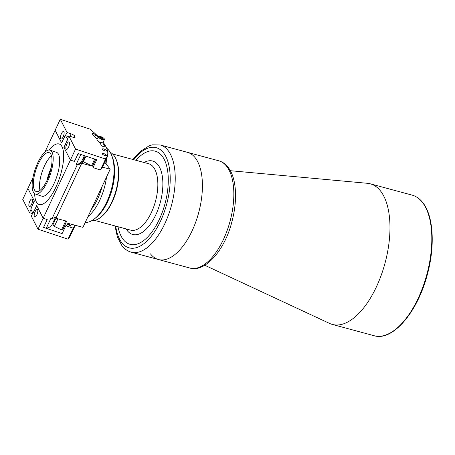 <?xml version="1.0" encoding="UTF-8"?>
<svg xmlns="http://www.w3.org/2000/svg" width="455" height="455" viewBox="0 0 455 455"><rect width="100%" height="100%" fill="white"/><g stroke="black" fill="none" stroke-linecap="round" stroke-linejoin="round"><path stroke-width="0.68" d="M150.469 253.862A55.527 26.623 -74.9 0 0 158.442 259.532A55.527 26.623 -74.9 0 0 195.695 222.148A55.527 26.623 -74.9 0 0 195.377 157.999A55.527 26.623 -74.9 0 0 187.409 152.323L160.223 144.98A55.527 26.623 105.1 0 1 168.191 150.656A55.527 26.623 105.1 0 1 168.509 214.8A55.527 26.623 105.1 0 1 131.256 252.189C127.537 251.132 124.408 248.93 121.866 245.586L117.396 236.964L114.99 225.919M123.146 239.393A48.247 23.131 -74.9 0 0 130.067 244.324A48.247 23.131 -74.9 0 0 162.441 211.842A48.247 23.131 -74.9 0 0 162.162 156.105A48.247 23.131 -74.9 0 0 155.24 151.174A48.247 23.131 -74.9 0 0 135.977 160.302A48.247 23.131 -74.9 0 1 155.24 151.174A48.247 23.131 -74.9 0 1 162.162 156.105A48.247 23.131 -74.9 0 1 162.441 211.842A48.247 23.131 -74.9 0 1 130.067 244.324A48.247 23.131 -74.9 0 1 123.146 239.393A48.247 23.131 -74.9 0 1 118.027 226.738A48.247 23.131 -74.9 0 0 123.146 239.393M230.344 170.705L367.418 183.302A72.823 34.916 105.1 0 1 370.29 183.82A72.823 34.916 105.1 0 1 380.738 191.259A72.823 34.916 105.1 0 1 381.159 275.389A72.823 34.916 105.1 0 1 332.298 324.421A72.823 34.916 105.1 0 1 329.562 323.42L204.795 265.276M195.377 157.999A55.527 26.623 -74.9 0 0 187.409 152.323L218.821 160.808A55.527 26.623 105.1 0 1 226.789 166.484A55.527 26.623 105.1 0 1 227.108 230.634A55.527 26.623 105.1 0 1 189.854 268.023L158.442 259.532A55.527 26.623 -74.9 0 0 195.695 222.148A55.527 26.623 -74.9 0 0 195.377 157.999M49.157 150.008A31.861 11.039 108.4 0 1 59.195 144.013A31.861 11.039 108.4 0 1 62.483 166.917A31.861 11.039 108.4 0 1 39.113 204.483A31.861 11.039 108.4 0 1 34.654 193.671A31.861 11.039 -71.6 0 0 36.269 201.747A31.861 11.039 -71.6 0 0 55.834 187.289A31.861 11.039 -71.6 0 0 62.034 146.749A31.861 11.039 -71.6 0 0 49.157 150.008M52.342 166.775A23.12 8.008 -71.6 0 0 49.959 150.15A23.12 8.008 -71.6 0 0 32.999 177.416A23.12 8.008 -71.6 0 0 35.382 194.035A23.12 8.008 -71.6 0 0 52.342 166.775M49.959 150.15L56.443 152.306A23.12 8.008 108.4 0 1 58.826 168.93A23.12 8.008 108.4 0 1 41.866 196.19L35.382 194.035M40.012 190.4A20.481 7.092 108.4 0 1 40.267 178.855A20.481 7.092 108.4 0 1 51.495 155.838M34.102 176.807A20.481 7.092 -71.6 0 0 36.212 191.532A20.481 7.092 -71.6 0 0 51.239 167.383A20.481 7.092 -71.6 0 0 49.129 152.658A20.481 7.092 -71.6 0 0 34.102 176.807M51.159 167.776A25.941 8.986 -71.6 0 0 46.888 180.635M94.287 164.926L93.093 164.602L92.359 166.177L81.707 163.299L55.942 218.298L66.595 221.175L65.856 222.751L82.941 227.363L110.178 169.22L104.809 162.207M110.178 169.22L102.494 167.144M93.093 164.602A65.543 19.815 25.1 0 0 94.066 162.651M83.566 157.345L83.709 158.124L83.219 159.159M83.709 158.124A1.82 0.552 -154.9 0 1 84.414 158.926A55.527 16.79 -154.9 0 1 84.266 159.881A55.527 16.79 25.1 0 0 84.084 156.236M86.006 156.179L83.384 161.764A55.527 16.79 -154.9 0 1 81.707 163.299M84.368 155.633L81.906 160.882A53.707 16.238 -154.9 0 1 76.053 164.676L80.836 154.461L78.948 153.835L77.771 154.353L74.455 161.423L70.406 160.075L43.168 218.224L36.679 205.558L33.369 212.627L32.811 213.042L30.9 209.317L31.076 208.157L34.392 201.087L27.903 188.421L34.199 200.712L30.946 209.021M64.144 147.551L64.007 147.221M76.053 164.676L77.145 165.04L52.12 218.468A54.617 16.517 25.1 0 0 57.29 215.42M77.145 165.04A54.617 16.517 25.1 0 0 82.73 161.269A54.617 16.517 25.1 0 0 83.18 158.164M55.607 217.035L52.092 224.531A53.707 16.238 -154.9 0 1 46.239 228.319L51.023 218.104L52.12 218.468M33.124 213.145L32.811 213.042M46.239 228.319L44.351 227.693L43.862 226.738M75.212 225.276A75.007 22.682 -154.9 0 1 74.916 226.021A75.007 22.682 -154.9 0 1 73.005 228.495L68.148 238.869L67.63 239.057L38.015 229.223L31.241 216L36.872 205.927L43.168 218.224L47.218 219.566L43.907 226.641L44.351 227.693M74.193 160.911L74.455 161.423M103.131 142.313A74.643 22.568 -154.9 0 1 105.981 146.817A74.643 22.568 -154.9 0 1 106.669 148.29A74.643 22.568 -154.9 0 1 105.173 158.914L75.558 149.075L68.785 135.852L64.109 147.784L70.406 160.075L63.916 147.409L67.232 140.339L67.408 139.179L65.497 135.453L64.94 135.869L61.63 142.938L55.14 130.272L44.943 152.038M32.959 177.626L22.75 199.421L29.524 212.644L30.997 209.499L30.712 208.942M68.148 238.869A75.007 22.682 25.1 0 0 70.059 236.395L74.916 226.021M29.035 206.274A4.004 1.388 -71.6 0 0 29.393 206.621A4.004 1.388 -71.6 0 0 31.748 203.874A4.004 1.388 -71.6 0 0 32.277 199.364A4.004 1.388 -71.6 0 0 31.918 199.017A4.004 1.388 -71.6 0 0 29.564 201.764A4.004 1.388 -71.6 0 0 29.035 206.274M34.381 216.705A4.004 1.388 -71.6 0 0 34.734 217.052A4.004 1.388 -71.6 0 0 37.088 214.305A4.004 1.388 -71.6 0 0 37.617 209.795A4.004 1.388 -71.6 0 0 37.259 209.448A4.004 1.388 -71.6 0 0 34.904 212.201A4.004 1.388 -71.6 0 0 34.381 216.705M38.015 229.223L43.168 218.224L46.41 219.299L46.854 220.351L43.538 227.426L62.119 233.597L65.804 225.737A67.909 20.532 -154.9 0 0 67.886 223.911L69.336 225.777L70.872 226.18L68.819 223.547M68.051 223.905L68.284 223.405M32.368 213.588L29.524 212.644M73.005 228.495L72.783 228.057A74.643 22.568 25.1 0 0 74.893 225.191M65.804 225.737L72.783 228.057M65.907 222.762L62.483 230.065A65.543 19.815 25.1 0 0 62.955 229.235L65.981 222.785M55.954 218.303L53.07 224.463L53.462 225.725A27.766 8.395 -154.9 0 1 54.395 226.334M62.483 230.065L61.51 229.889L65.702 220.937M57.91 218.832L54.372 226.385L61.51 229.889M54.68 221.028A27.766 8.395 -154.9 0 1 54.191 220.914A55.527 16.79 25.1 0 1 54.281 221.363A27.766 8.395 -154.9 0 1 54.475 221.466M54.06 220.334A27.766 8.395 -154.9 0 1 54.822 220.72M54.407 219.594A27.766 8.395 -154.9 0 1 54.765 219.771A56.665 17.136 -154.9 0 1 54.867 220.055A27.766 8.395 -154.9 0 1 54.247 219.924M65.776 220.777L66.385 221.739M68.62 224.855L67.687 223.246M69.621 226.021L68 223.331M64.013 229.565L63.501 228.069M95.294 162.776L94.788 161.28M91.813 220.641A35.501 17.023 -74.9 0 0 100.788 217.24A35.501 17.023 -74.9 0 0 116.298 159.83A35.501 17.023 -74.9 0 0 113.921 155.462A35.501 17.023 -74.9 0 0 110.258 152.368M116.298 159.83L116.639 160.712A34.591 16.585 105.1 0 1 101.528 216.648L100.788 217.24M85.216 222.506A39.141 18.769 -74.9 0 0 94.612 218.73A39.141 18.769 -74.9 0 0 111.714 155.434A39.141 18.769 -74.9 0 0 109.092 150.622A39.141 18.769 -74.9 0 0 106.612 148.148M111.714 155.434L112.396 157.197A37.321 17.893 105.1 0 1 96.09 217.547L94.612 218.73M106.305 159.017A39.141 18.769 105.1 0 1 107.033 165.114M106.527 177.006A39.141 18.769 105.1 0 1 87.98 216.603M91.387 209.334A37.321 17.893 -74.9 0 0 102.193 186.26M95.601 159.364L93.252 164.38M92.888 165.165L91.54 165.774L94.685 159.062M83.384 161.764L91.54 165.774M97.154 139.196A69.365 20.976 25.1 0 0 92.587 134.305A2.002 0.603 -154.9 0 1 92.331 133.992A2.002 0.603 -154.9 0 1 92.302 133.736A2.002 0.603 -154.9 0 1 93.719 133.77A2.002 0.603 -154.9 0 1 95.647 134.862A73.369 22.187 -154.9 0 1 98.047 137.285M66.032 149.132A4.004 1.388 108.4 0 1 66.561 144.622A4.004 1.388 108.4 0 1 68.915 141.875A4.004 1.388 108.4 0 1 69.274 142.222A4.004 1.388 108.4 0 1 68.745 146.726A4.004 1.388 108.4 0 1 66.39 149.479A4.004 1.388 108.4 0 1 66.032 149.132M60.691 138.701A4.004 1.388 108.4 0 1 61.215 134.191A4.004 1.388 108.4 0 1 63.569 131.444A4.004 1.388 108.4 0 1 63.928 131.791A4.004 1.388 108.4 0 1 63.404 136.295A4.004 1.388 108.4 0 1 61.05 139.048A4.004 1.388 108.4 0 1 60.691 138.701M68.785 135.852L72.834 137.2A3.276 0.99 25.1 0 0 75.115 137.245A3.276 0.99 25.1 0 0 75.069 136.824L74.722 136.153A3.276 0.99 25.1 0 0 71.117 133.844L67.067 132.496L60.293 119.273L89.908 129.106A74.643 22.568 -154.9 0 1 98.314 136.722M102.483 149.297A2.275 0.688 -154.9 0 1 102.449 149.001A2.275 0.688 -154.9 0 1 104.417 149.177A2.275 0.688 -154.9 0 1 106.533 150.639A2.275 0.688 -154.9 0 1 106.567 150.935A2.275 0.688 -154.9 0 1 104.604 150.759A2.275 0.688 -154.9 0 1 102.483 149.297M102.238 153.853A2.275 0.688 -154.9 0 1 102.204 153.557A2.275 0.688 -154.9 0 1 104.172 153.733A2.275 0.688 -154.9 0 1 106.294 155.195A2.275 0.688 -154.9 0 1 106.328 155.491A2.275 0.688 -154.9 0 1 104.36 155.314A2.275 0.688 -154.9 0 1 102.238 153.853M105.173 158.914L105.395 159.352A75.007 22.682 25.1 0 0 107.306 156.878A75.007 22.682 25.1 0 0 106.851 148.717L106.669 148.29M60.293 119.273L55.14 130.272L61.436 142.569L67.067 132.496M68.438 136.585L65.594 135.641M75.558 149.075L70.406 160.075L73.647 161.155L74.825 160.638L78.135 153.568L96.722 159.739L93.036 167.594L100.02 169.914L100.538 169.721L105.395 159.352M102.591 142.762A73.369 22.187 -154.9 0 1 104.849 146.436A2.002 0.603 -154.9 0 1 104.877 146.698A2.002 0.603 -154.9 0 1 103.148 146.544A2.002 0.603 -154.9 0 1 101.283 145.253A69.365 20.976 25.1 0 0 99.167 141.812M107.306 156.878L102.449 167.247A75.007 22.682 -154.9 0 1 100.538 169.721M98.337 136.665L96.938 139.651A3.367 1.018 25.1 0 0 97.95 141.061A3.367 1.018 25.1 0 0 101.055 142.569A3.367 1.018 25.1 0 0 103.04 142.506L104.44 139.52C104.838 139.463 104.502 138.946 103.427 137.962C100.93 136.278 98.087 135.886 98.337 136.665A3.367 1.018 25.1 0 0 99.344 138.075A3.367 1.018 25.1 0 0 102.455 139.583A3.367 1.018 25.1 0 0 104.44 139.52M100.049 137.239L100.504 137.928L102.875 138.627L101.004 137.251L100.049 137.239M100.652 138.001L101.004 137.251M102.102 138.621L102.415 137.945M115.701 226.112A51.887 24.877 -74.9 0 0 121.673 242.538A51.887 24.877 -74.9 0 0 160.535 221.102A51.887 24.877 -74.9 0 0 163.635 152.965A51.887 24.877 -74.9 0 0 133.651 159.677M144.11 162.503A38.049 18.245 105.1 0 1 158.044 164.903A38.049 18.245 105.1 0 1 155.775 214.874A38.049 18.245 105.1 0 1 127.269 230.6A38.049 18.245 105.1 0 1 126.16 228.939M94.634 220.419L130.596 230.133A34.409 16.499 -74.9 0 0 153.682 206.968A34.409 16.499 -74.9 0 0 153.489 167.218A34.409 16.499 -74.9 0 0 148.546 163.698L112.584 153.983M422.581 202.566A72.823 34.916 -74.9 0 0 412.128 195.121C416.285 196.27 419.891 198.829 422.934 202.799C433.524 216.119 435.207 246.178 427.251 274.837C417.519 312.238 392.608 341.546 374.141 335.727A72.823 34.916 -74.9 0 0 422.996 286.69A72.823 34.916 -74.9 0 0 422.581 202.566M84.414 158.926L82.742 162.492M71.117 133.844L69.99 136.25M74.722 136.153L74.097 137.49M75.069 136.824L74.762 137.478M94.839 136.585L95.647 134.862M103.393 137.95A3.185 0.961 25.1 0 0 99.281 136.329A3.185 0.961 25.1 0 0 99.531 137.916A3.185 0.961 25.1 0 0 103.643 139.543A3.185 0.961 25.1 0 0 103.393 137.95M160.223 144.98L152.3 144.849L149.132 145.816L140.112 151.555L132.94 159.483M158.442 259.532L131.256 252.189M412.128 195.121L370.29 183.82M218.821 160.808C222.54 161.866 225.669 164.067 228.211 167.417C236.68 178.28 237.698 200.564 231.834 221.989C224.798 250.165 204.904 272.898 189.854 268.023M374.141 335.727L332.298 324.421M82.73 161.269L81.815 163.226M93.73 163.544L95.675 159.392M100.612 144.036L101.277 142.625"/></g></svg>
